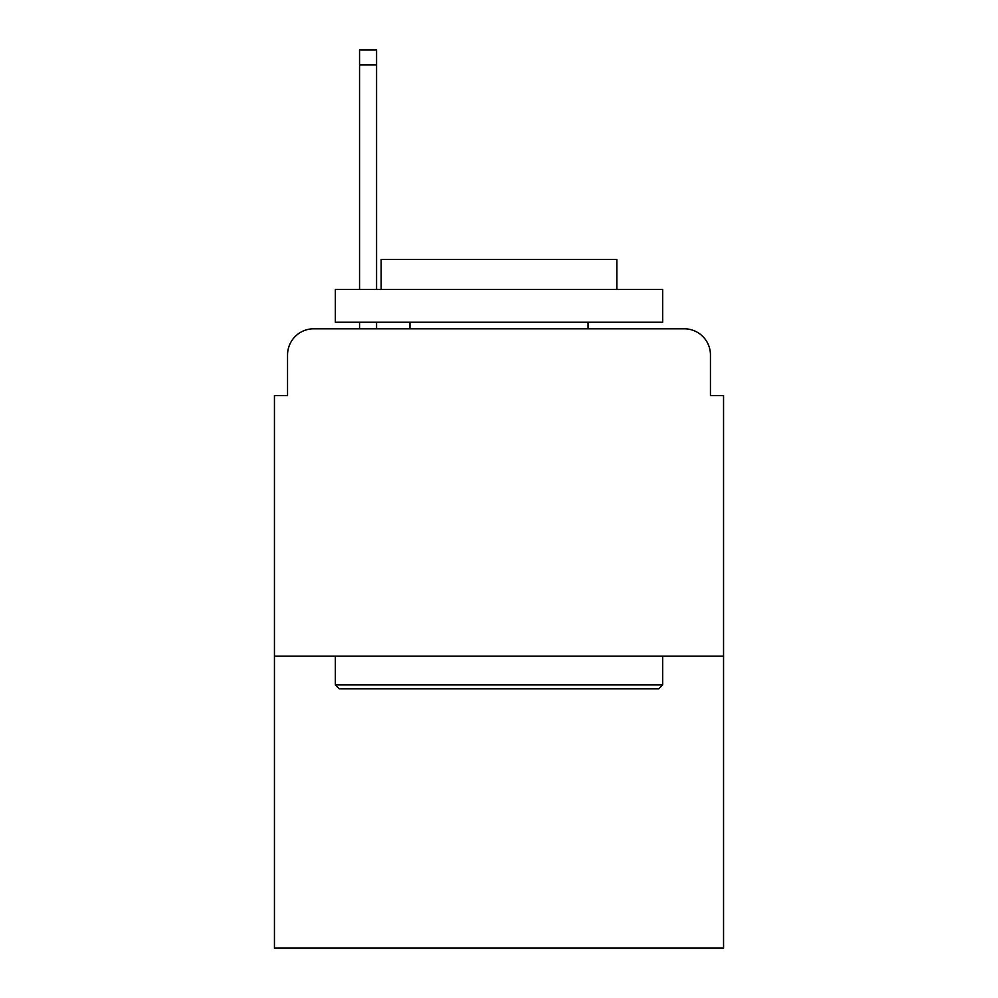 <?xml version="1.0" encoding="UTF-8"?>
<svg xmlns="http://www.w3.org/2000/svg" width="998" height="998" viewBox="0 0 998 998"><rect width="100%" height="100%" fill="white"/><g stroke="black" fill="none" stroke-linecap="round" stroke-linejoin="round"><path stroke-width="1.5" d="M287.549 354.976L287.549 395.557L287.549 354.976A26.185 26.185 0 0 1 313.734 328.791L359.554 328.791L359.554 322.242M723.55 656.123L274.45 656.123L274.45 948.1L723.55 948.1L723.55 395.557L710.451 395.557L710.451 354.976A26.185 26.185 0 0 0 684.266 328.791L313.734 328.791M274.45 656.123L274.45 395.557L287.549 395.557M376.583 322.242L376.583 328.791L396.867 328.791M601.133 328.791L684.266 328.791M710.451 395.557L710.451 354.976M658.742 688.857L339.258 688.857L335.328 684.927L662.672 684.927L658.742 688.857M335.328 289.507L662.672 289.507L662.672 322.242L335.328 322.242L335.328 289.507M616.839 289.507L616.839 259.393L381.161 259.393L381.161 289.507M335.328 656.123L335.328 684.927M662.672 656.123L662.672 684.927M409.966 322.242L409.966 328.791M588.034 322.242L588.034 328.791M359.554 289.507L359.554 49.9L376.583 49.9L376.583 289.507M359.554 64.957L376.583 64.957"/></g></svg>
